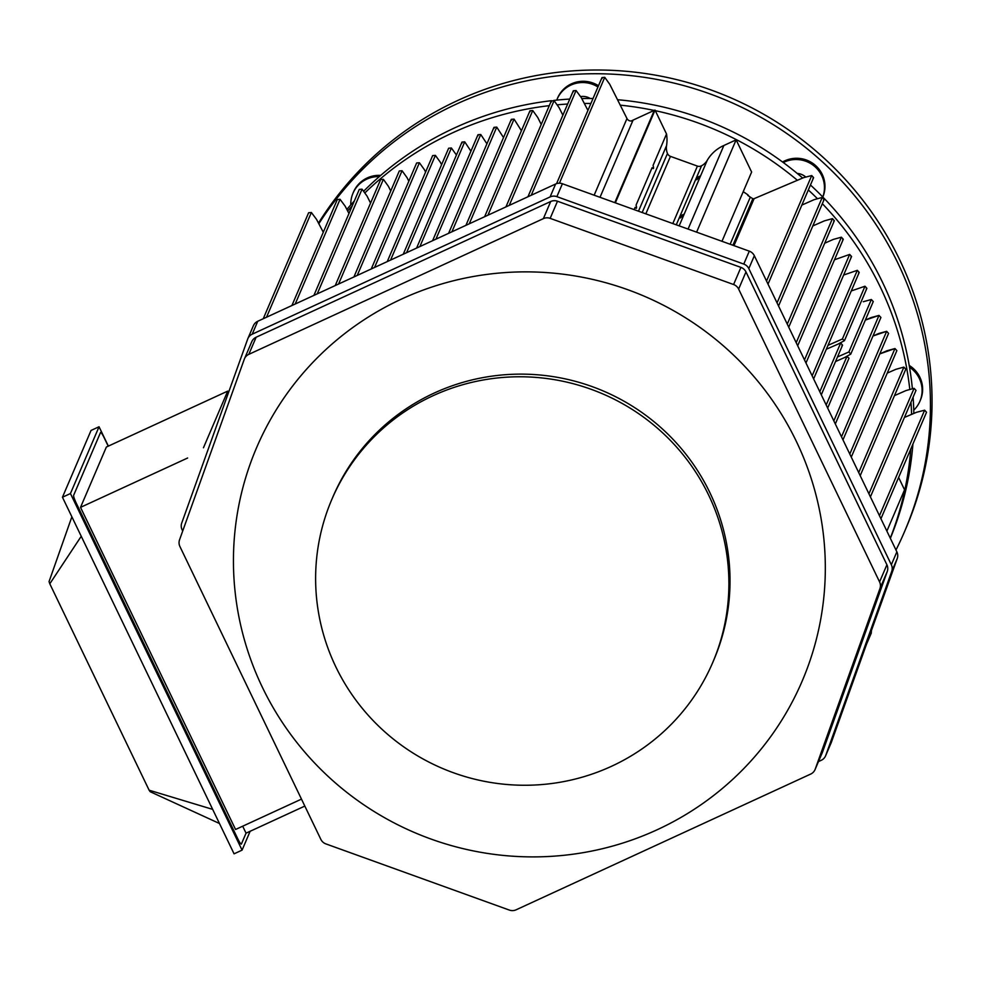 <?xml version="1.0" encoding="UTF-8"?>
<svg xmlns="http://www.w3.org/2000/svg" width="981" height="981" viewBox="0 0 981 981"><rect width="100%" height="100%" fill="white"/><g stroke="black" fill="none" stroke-linecap="round" stroke-linejoin="round"><path stroke-width="1.47" d="M697.503 178.076L699.98 176.114L697.503 178.076C700.998 175.231 700.753 175.783 696.792 179.719A10.153 1.386 65.3 0 1 696.718 177.61A10.153 1.386 65.3 0 0 696.792 179.719C700.753 175.783 700.998 175.231 697.503 178.076A10.153 1.386 65.3 0 0 696.718 177.61L699.98 176.114L696.718 177.61A10.153 1.386 65.3 0 1 697.503 178.076M681.133 216.311L683.61 214.349L681.133 216.311C684.615 213.466 684.382 214.017 680.422 217.954A10.153 1.386 65.3 0 1 680.348 215.857A10.153 1.386 65.3 0 0 680.422 217.954C684.382 214.017 684.615 213.466 681.133 216.311A10.153 1.386 65.3 0 0 680.348 215.857L683.61 214.349L680.348 215.857A10.153 1.386 65.3 0 1 681.133 216.311M841.367 237.194L833.298 239.425L824.714 243.202L833.298 239.425L841.367 237.194L796.204 342.676L841.367 237.194L843.28 239.266L841.367 237.194M842.642 239.842L843.28 239.266L842.642 239.842M849.656 254.422L834.488 259.781L849.656 254.422L804.494 359.904L849.656 254.422L851.569 256.507L849.656 254.422M850.932 257.071L851.569 256.507L850.932 257.071M857.32 270.327L843.635 275.036L857.32 270.327L812.145 375.809L857.32 270.327L859.221 272.411L857.32 270.327M858.596 272.988L859.221 272.411L858.596 272.988M840.692 342.958L826.321 349.248L840.692 342.958L819.809 391.738L840.692 342.958L842.544 345.153L840.692 342.958M835.53 361.548L846.934 356.508L849.019 358.188L846.934 356.508L826.186 404.981L846.934 356.508L835.53 361.548M841.833 345.901L842.544 345.153L841.833 345.901M827.989 345.349L842.397 338.985L844.469 340.652L837.921 344.172L844.469 340.652L866.885 288.316L864.984 286.231L851.287 290.94L864.984 286.231L842.397 338.985L844.469 340.652L866.885 288.316L864.984 286.231L842.397 338.985L827.989 345.349M866.248 288.892L866.885 288.316L866.248 288.892M863.28 301.731L871.349 299.499L873.262 301.572L871.349 299.499L848.884 351.958L837.492 356.961L848.884 351.958L850.76 354.129L848.884 351.958L871.349 299.499L863.28 301.731M844.396 357.636L850.76 354.129L873.262 301.572L850.76 354.129L844.396 357.636M870.932 317.636L879.013 315.404L880.913 317.488L879.013 315.404L833.838 420.886L879.013 315.404L865.328 320.1L870.932 317.636M878.596 333.54L886.665 331.308L888.578 333.393L886.665 331.308L841.502 436.79L886.665 331.308L872.98 336.017L878.596 333.54M886.885 350.781L894.954 348.549L896.867 350.622L894.954 348.549L849.791 454.031L894.954 348.549L879.785 353.896L886.885 350.781M752.856 198.628A17.781 17.486 23.2 0 1 750.306 197.132A279.364 274.692 -156.8 0 0 747.755 195.366L747.976 194.876A7.407 7.284 -156.8 0 0 748.895 196.151A7.407 7.284 -156.8 0 1 747.976 194.876A279.364 274.692 -156.8 0 0 743.218 191.675A279.364 274.692 -156.8 0 1 747.976 194.876L747.755 195.366A279.364 274.692 -156.8 0 1 750.306 197.132L730.134 244.244L750.306 197.132A17.781 17.486 23.2 0 0 752.856 198.628L732.905 245.25L752.856 198.628A1.484 1.459 23.2 0 0 754.095 198.665A1.484 1.459 23.2 0 1 752.856 198.628M822.225 197.426L814.156 199.658L801.857 205.066L814.156 199.658L822.225 197.426L777.062 302.908L822.225 197.426L824.138 199.499L822.225 197.426M823.5 200.075L824.138 199.499L823.5 200.075M832.44 218.628L824.371 220.872L812.808 225.949L824.371 220.872L832.44 218.628L787.265 324.11L832.44 218.628L834.341 220.713L832.44 218.628M833.715 221.289L834.341 220.713L833.715 221.289M812.991 178.199L813.605 177.635L811.716 175.55L803.574 177.671L754.095 198.665L733.984 245.63L754.095 198.665L803.574 177.671L811.716 175.55L766.541 281.044L811.716 175.55L813.605 177.635L812.991 178.199M903.893 367.102L905.794 369.187L903.893 367.102L858.718 472.584L903.893 367.102L895.825 369.334L903.893 367.102M914.096 388.317L916.009 390.389L914.096 388.317L868.933 493.799L914.096 388.317L906.027 390.548L914.096 388.317M894.476 395.625L906.027 390.548L894.476 395.625M916.499 412.302L924.642 410.181L926.53 412.265L924.642 410.181L879.467 515.687L924.642 410.181L916.499 412.302L904.433 417.428L916.499 412.302M887.241 373.111L895.825 369.334L887.241 373.111M871.447 631.494L869.203 636.743L871.447 631.494M886.885 531.089L904.556 489.801L898.621 477.465L904.556 489.801L886.885 531.089M751.63 172.043L721.979 241.301L751.63 172.043L736.13 139.842L723.868 145.495L688.073 229.076L723.868 145.495A37.045 36.432 -156.8 0 0 707.24 160.32A14.825 14.568 23.2 0 1 701.55 165.777A5.187 5.101 23.2 0 1 697.417 166.096L670.452 156.371L645.841 213.846L670.452 156.371A5.187 5.101 -156.8 0 1 667.472 153.477A5.187 5.101 -156.8 0 0 670.452 156.371L697.417 166.096L672.807 223.57L697.417 166.096A5.187 5.101 23.2 0 0 701.55 165.777L676.277 224.821L701.55 165.777A14.825 14.568 23.2 0 0 707.24 160.32L679.171 225.863L707.24 160.32A37.045 36.432 -156.8 0 1 723.868 145.495L736.13 139.842L751.63 172.043M696.608 232.154L736.13 139.842L696.608 232.154M666.553 145.629A14.825 14.568 -156.8 0 0 667.472 153.477L642.187 212.521L667.472 153.477A14.825 14.568 -156.8 0 1 666.553 145.629L638.484 211.185L666.553 145.629A37.045 36.432 23.2 0 0 666.516 133.992A37.045 36.432 23.2 0 1 666.553 145.629M311.369 212.497L308.623 212.754L311.369 212.497L266.525 317.219L311.369 212.497L316.544 219.401L311.369 212.497M323.289 232.252L316.544 219.401L323.289 232.252M402.063 170.731L399.304 170.964L402.063 170.731L357.231 275.428L402.063 170.731L407.066 177.684L402.063 170.731M408.832 181.203L407.066 177.684L408.832 181.203M419.402 162.748L416.631 162.981L419.402 162.748L374.57 267.445L419.402 162.748L424.405 169.701L419.402 162.748M425.595 172.067L424.405 169.701L425.595 172.067M435.392 155.378L432.633 155.611L435.392 155.378L390.573 260.063L435.392 155.378L440.395 162.319L435.392 155.378M441.597 164.685L440.395 162.319L441.597 164.685M456.435 155.023L451.395 147.996L448.636 148.229L451.395 147.996L406.575 252.693L451.395 147.996L456.435 155.023M462.063 143.079L461.977 142.086L464.724 141.84L470.929 151.172L464.724 141.84L419.893 246.55L464.724 141.84L461.977 142.086L462.063 143.079M478.066 135.709L477.98 134.716L480.739 134.483L486.932 143.802L480.739 134.483L435.907 239.18L480.739 134.483L477.98 134.716L478.066 135.709M494.068 128.339L493.97 127.346L496.742 127.113L503.511 137.573L496.742 127.113L451.91 231.798L496.742 127.113L493.97 127.346L494.068 128.339M511.408 120.344L511.309 119.351L514.069 119.118L521.426 130.743L514.069 119.118L469.249 223.815L514.069 119.118L511.309 119.351L511.408 120.344M362.063 189.161L359.291 189.407L362.063 189.161L317.231 293.859L362.063 189.161L367.066 196.114L362.063 189.161M383.387 179.339L380.628 179.572L383.387 179.339L338.568 284.024L383.387 179.339L388.39 186.292L383.387 179.339M390.745 190.952L388.39 186.292L390.745 190.952M370.56 203.079L367.066 196.114L370.56 203.079M348.966 213.515L345.177 206.206L340.051 199.29L337.292 199.535L340.051 199.29L295.207 304.012L340.051 199.29L345.177 206.206L348.966 213.515M530.071 111.748L529.973 110.755L532.744 110.522L537.747 117.475L541.242 124.44L537.747 117.475L532.744 110.522L487.913 215.219L532.744 110.522L529.973 110.755L530.071 111.748M551.408 101.914L551.31 100.92L554.081 100.687L559.084 107.64L562.873 115.182L559.084 107.64L554.081 100.687L509.249 205.385L554.081 100.687L551.31 100.92L551.408 101.914M573.407 91.76L573.321 90.779L576.068 90.534L581.193 97.45L587.926 110.412L581.193 97.45L576.068 90.534L531.236 195.256L576.068 90.534L573.321 90.779L573.407 91.76M609.753 84.292L626.982 118.542A4.451 4.378 -156.8 0 0 632.855 120.614L600.016 197.304L632.855 120.614A4.451 4.378 -156.8 0 1 626.982 118.542L594.155 195.194L626.982 118.542L609.753 84.292L604.75 77.34L609.753 84.292M602.064 78.554L601.991 77.573L604.75 77.34L559.415 183.202L604.75 77.34L601.991 77.573L602.064 78.554M655.038 110.13L615.345 202.834L655.038 110.13L666.528 133.992L653.076 165.397A11.858 1.619 -114.7 0 1 653.358 168.56A11.858 1.619 -114.7 0 1 652.107 167.653L636.068 205.115A11.858 1.619 -114.7 0 1 636.35 208.279A11.858 1.619 -114.7 0 1 635.099 207.371L634.143 209.615L635.099 207.371A11.858 1.619 -114.7 0 0 636.35 208.279A11.858 1.619 -114.7 0 0 636.068 205.115L652.107 167.653A11.858 1.619 -114.7 0 0 653.358 168.56A11.858 1.619 -114.7 0 0 653.076 165.397L666.516 133.992L655.038 110.13A2.22 2.183 23.2 0 0 654.315 110.326A2.22 2.183 23.2 0 1 655.038 110.13M631.114 121.019L654.315 110.326L614.793 202.638L654.315 110.326L631.114 121.019M801.036 174.238A14.077 13.844 23.2 0 1 805.793 177.095A14.077 13.844 23.2 0 0 797.21 173.416A14.077 13.844 23.2 0 1 801.036 174.238M580.556 96.592A14.077 13.844 23.2 0 1 590.219 98.48A14.077 13.844 23.2 0 0 580.556 96.592M347.654 210.989A321.609 316.213 23.2 0 1 352.24 205.887A321.609 316.213 23.2 0 0 347.654 210.989M364.797 192.975A321.609 316.213 23.2 0 1 549.286 105.654A321.609 316.213 23.2 0 0 364.797 192.975M557.061 104.844A321.609 316.213 23.2 0 1 567.643 104.035A321.609 316.213 23.2 0 0 557.061 104.844M584.32 103.459A321.609 316.213 23.2 0 1 590.893 103.471A321.609 316.213 23.2 0 0 584.32 103.459M620.237 105.151A321.609 316.213 23.2 0 1 654.094 110.424A321.609 316.213 23.2 0 0 620.237 105.151M655.308 110.681A321.609 316.213 23.2 0 1 797.381 180.296A321.609 316.213 23.2 0 0 655.308 110.681M808.332 189.958A321.609 316.213 23.2 0 1 817.48 198.738A321.609 316.213 23.2 0 0 808.332 189.958M822.348 203.692A321.609 316.213 23.2 0 1 909.816 389.494A321.609 316.213 23.2 0 0 822.348 203.692M910.969 402.149A321.609 316.213 23.2 0 1 911.607 414.387A321.609 316.213 23.2 0 0 910.969 402.149M910.797 449.028A321.609 316.213 23.2 0 1 890.282 538.177A321.609 316.213 23.2 0 0 910.797 449.028M346.845 209.419A321.609 316.213 23.2 0 1 354.362 200.933A321.609 316.213 23.2 0 0 346.845 209.419M363.583 191.295A321.609 316.213 23.2 0 1 551.457 100.687A321.609 316.213 23.2 0 0 363.583 191.295M553.811 100.418A321.609 316.213 23.2 0 1 569.777 99.069A321.609 316.213 23.2 0 0 553.811 100.418M581.77 98.566A321.609 316.213 23.2 0 1 593.027 98.505A321.609 316.213 23.2 0 0 581.77 98.566M617.515 99.719A321.609 316.213 23.2 0 1 802.679 178.052A321.609 316.213 23.2 0 0 617.515 99.719M810.453 184.992A321.609 316.213 23.2 0 1 823.439 197.672A321.609 316.213 23.2 0 0 810.453 184.992M823.979 198.223A321.609 316.213 23.2 0 1 912.391 388.783A321.609 316.213 23.2 0 0 823.979 198.223M913.103 397.182A321.609 316.213 23.2 0 1 913.826 413.442A321.609 316.213 23.2 0 0 913.103 397.182M912.919 444.062A321.609 316.213 23.2 0 1 890.356 538.311A321.609 316.213 23.2 0 0 912.919 444.062M350.793 204.882A28.155 27.689 23.2 0 1 379.34 176.592A28.155 27.689 23.2 0 0 352.976 193.257L353.503 192.018A28.155 27.689 23.2 0 1 380.726 175.391A28.155 27.689 23.2 0 0 353.503 192.018L352.976 193.257A28.155 27.689 23.2 0 0 350.793 204.882M557.625 97.965A28.155 27.689 23.2 0 1 598.484 85.739A28.155 27.689 23.2 0 0 557.625 97.965L557.098 99.204A28.155 27.689 23.2 0 1 597.956 86.99A28.155 27.689 23.2 0 0 557.098 99.204L557.625 97.965M556.717 100.111A28.155 27.689 23.2 0 1 557.098 99.204A28.155 27.689 23.2 0 0 556.717 100.111M783.304 162.539A28.155 27.689 23.2 0 1 822.789 196.997A28.155 27.689 23.2 0 0 782.556 161.988A28.155 27.689 23.2 0 1 822.814 197.022A28.155 27.689 23.2 0 0 783.304 162.539M909.215 365.447A28.155 27.689 23.2 0 1 920.436 400.027A28.155 27.689 23.2 0 0 909.215 365.447M909.522 367.225A28.155 27.689 23.2 0 1 913.752 410.181A28.155 27.689 23.2 0 0 919.908 401.266L920.436 400.027L919.908 401.266A28.155 27.689 23.2 0 0 909.522 367.225M318.825 223.742A331.983 326.415 23.2 0 1 752.047 112.484A331.983 326.415 23.2 0 1 904.507 531.69A331.983 326.415 23.2 0 1 895.984 549.998A331.983 326.415 23.2 0 0 904.507 531.69L906.101 527.962A331.983 326.415 -156.8 0 0 751.998 107.898A331.983 326.415 -156.8 0 0 318.482 223.079A331.983 326.415 -156.8 0 1 751.998 107.898A331.983 326.415 -156.8 0 1 906.101 527.962L904.507 531.69A331.983 326.415 23.2 0 0 752.047 112.484A331.983 326.415 23.2 0 0 318.825 223.742M611.445 766.32A207.175 203.705 23.2 0 1 379.672 727.105A207.175 203.705 23.2 0 1 331.811 499.464A207.175 203.705 23.2 0 1 602.444 393.761A207.175 203.705 23.2 0 1 712.709 662.567A207.175 203.705 23.2 0 1 611.445 766.32A207.175 203.705 23.2 0 1 379.672 727.105A207.175 203.705 23.2 0 1 331.811 499.464A207.175 203.705 23.2 0 1 602.444 393.761A207.175 203.705 23.2 0 1 712.709 662.567A207.175 203.705 23.2 0 1 611.445 766.32M332.939 496.827A207.175 203.705 23.2 0 1 603.573 391.112A207.175 203.705 23.2 0 1 713.837 659.919A207.175 203.705 23.2 0 0 603.573 391.112A207.175 203.705 23.2 0 0 332.939 496.827L331.811 499.464L332.939 496.827M325.9 843.905A8.89 8.743 23.2 0 1 320.848 839.368L179.915 546.515A8.89 8.743 23.2 0 1 179.548 539.82L244.257 359.304A8.89 8.743 23.2 0 1 248.794 354.362L543.376 218.628A8.89 8.743 23.2 0 1 550.157 218.358L733.592 284.527A8.89 8.743 23.2 0 1 738.632 289.064L879.577 581.917A8.89 8.743 23.2 0 1 879.932 588.612L815.223 769.129A8.89 8.743 23.2 0 1 810.686 774.07L516.116 909.804A8.89 8.743 23.2 0 1 509.335 910.074L325.9 843.905A8.89 8.743 23.2 0 1 320.848 839.368L179.915 546.515A8.89 8.743 23.2 0 1 179.548 539.82L244.257 359.304A8.89 8.743 23.2 0 1 248.794 354.362L543.376 218.628A8.89 8.743 23.2 0 1 550.157 218.358L733.592 284.527A8.89 8.743 23.2 0 1 738.632 289.064L879.577 581.917A8.89 8.743 23.2 0 1 879.932 588.612L815.223 769.129A8.89 8.743 23.2 0 1 810.686 774.07L516.116 909.804A8.89 8.743 23.2 0 1 509.335 910.074L325.9 843.905M822.372 752.476A8.89 8.743 -156.8 0 0 822.556 751.998L887.265 571.482A8.89 8.743 -156.8 0 0 886.91 564.786L745.977 271.933A8.89 8.743 -156.8 0 0 740.925 267.396L557.49 201.228A8.89 8.743 -156.8 0 0 550.709 201.497L256.139 337.231A8.89 8.743 -156.8 0 0 251.602 342.173A8.89 8.743 -156.8 0 1 256.139 337.231L248.794 354.362L256.139 337.231L550.709 201.497L543.376 218.628L550.709 201.497A8.89 8.743 -156.8 0 1 557.49 201.228L550.157 218.358L557.49 201.228L740.925 267.396L733.592 284.527L740.925 267.396A8.89 8.743 -156.8 0 1 745.977 271.933L738.632 289.064L745.977 271.933L886.91 564.786L879.577 581.917L886.91 564.786A8.89 8.743 -156.8 0 1 887.265 571.482L879.932 588.612L887.265 571.482L822.556 751.998L815.223 769.129L822.556 751.998A8.89 8.743 -156.8 0 1 822.372 752.476L815.039 769.619L822.372 752.476M182.098 529.752A8.89 8.743 23.2 0 1 181.73 523.045L247.666 339.119A8.89 8.743 23.2 0 1 252.203 334.19L550.096 196.923A8.89 8.743 23.2 0 1 556.877 196.654L743.77 264.073A8.89 8.743 23.2 0 1 748.822 268.61L891.337 564.749A8.89 8.743 23.2 0 1 891.704 571.457L825.769 755.382A8.89 8.743 23.2 0 1 821.232 760.312L818.473 761.587L821.232 760.312A8.89 8.743 23.2 0 0 825.585 755.861L831.103 742.948A8.89 8.743 -156.8 0 0 831.299 742.47L897.235 558.545A8.89 8.743 -156.8 0 0 896.867 551.849L754.34 255.71A8.89 8.743 -156.8 0 0 749.3 251.161L562.395 183.741A8.89 8.743 -156.8 0 0 555.626 184.011L257.733 321.278A8.89 8.743 -156.8 0 0 253.196 326.219A8.89 8.743 -156.8 0 1 257.733 321.278L252.203 334.19L550.096 196.923A8.89 8.743 23.2 0 1 556.877 196.654L743.77 264.073A8.89 8.743 23.2 0 1 748.822 268.61L891.337 564.749A8.89 8.743 23.2 0 1 891.704 571.457L825.769 755.382A8.89 8.743 23.2 0 1 825.585 755.861L831.103 742.948A8.89 8.743 -156.8 0 0 831.299 742.47L897.235 558.545A8.89 8.743 -156.8 0 0 896.867 551.849L754.34 255.71A8.89 8.743 -156.8 0 0 749.3 251.161L562.395 183.741A8.89 8.743 -156.8 0 0 555.626 184.011L257.733 321.278L252.203 334.19A8.89 8.743 23.2 0 0 247.85 338.641L253.38 325.729L247.85 338.641A8.89 8.743 23.2 0 0 247.666 339.119L181.73 523.045A8.89 8.743 23.2 0 0 182.098 529.752L182.699 531.015L182.098 529.752M657.111 829.779A296.716 291.749 23.2 0 1 234.324 538.213A296.716 291.749 23.2 0 1 696.718 325.152A296.716 291.749 23.2 0 1 657.111 829.779A296.716 291.749 23.2 0 1 234.324 538.213A296.716 291.749 23.2 0 1 696.718 325.152A296.716 291.749 23.2 0 1 657.111 829.779M104.244 437.918L108.217 446.183L104.244 437.918A7.407 1.006 -114.7 0 0 100.602 432.425A7.407 1.006 -114.7 0 1 104.244 437.918M100.516 432.535A7.407 1.006 -114.7 0 1 100.602 432.425A7.407 1.006 -114.7 0 0 100.516 432.535L73.624 495.344L100.516 432.535M76.285 503.216A7.407 1.006 -114.7 0 1 73.624 495.344A7.407 1.006 -114.7 0 0 76.285 503.216L237.684 838.596L76.285 503.216M241.412 843.979A7.407 1.006 -114.7 0 1 241.326 844.089A7.407 1.006 -114.7 0 1 237.684 838.596A7.407 1.006 -114.7 0 0 241.326 844.089A7.407 1.006 -114.7 0 0 241.412 843.979L246.047 833.163L242.687 826.198L246.047 833.163L241.412 843.979M227.715 391.112L106.365 447.029L80.528 507.361L187.641 458.004L80.528 507.361L235.563 829.485L301.486 799.11L235.563 829.485L80.528 507.361L106.365 447.029L227.715 391.112L228.463 392.682L227.715 391.112L203.459 447.765L227.715 391.112M304.833 806.075L246.047 833.163L304.833 806.075M219.474 823.5L150.167 791.704L149.124 790.196L150.167 791.704L219.474 823.5M212.681 809.374L149.124 790.196L49.798 583.793L149.124 790.196L212.681 809.374M81.239 536.276L49.798 583.793L49.05 581.598L49.798 583.793L81.239 536.276M71.871 516.803L49.05 581.598L71.871 516.803M99.044 426.76L108.364 446.11L99.044 426.76L91.049 430.438L62.453 497.232L234.067 853.826L242.074 850.135L70.448 493.541L99.044 426.76L91.049 430.438L62.453 497.232L70.448 493.541L99.044 426.76M250.143 831.275L242.074 850.135L70.448 493.541L62.453 497.232L234.067 853.826L242.074 850.135L250.143 831.275M555.626 184.011L550.096 196.923L555.626 184.011M562.395 183.741L556.877 196.654L562.395 183.741M749.3 251.161L743.77 264.073L749.3 251.161M754.34 255.71L748.822 268.61L754.34 255.71M896.867 551.849L891.337 564.749L896.867 551.849M897.235 558.545L891.704 571.457L897.235 558.545M831.299 742.47L825.769 755.382L831.299 742.47M797.688 345.753L843.28 239.266L797.688 345.753M805.977 362.982L851.569 256.507L805.977 362.982M813.629 378.887L859.221 272.411L813.629 378.887M821.293 394.803L842.544 345.153L821.293 394.803M827.67 408.059L849.019 358.188L827.67 408.059M835.322 423.964L880.913 317.488L835.322 423.964M842.973 439.868L888.578 333.393L842.973 439.868M851.275 457.109L896.867 350.622L851.275 457.109M788.749 327.188L834.341 220.713L788.749 327.188M778.546 305.986L824.138 199.499L778.546 305.986M768.013 284.11L813.605 177.635L768.013 284.11M860.202 475.662L905.794 369.187L860.202 475.662M870.417 496.877L916.009 390.389L870.417 496.877M880.938 518.741L926.53 412.265L880.938 518.741M866.517 644.223L871.386 632.855L866.517 644.223M263.239 318.739L308.623 212.754L263.239 318.739M353.92 276.961L399.304 170.964L353.92 276.961M371.247 268.966L416.631 162.981L371.247 268.966M387.25 261.596L432.633 155.611L387.25 261.596M403.252 254.226L448.636 148.229L403.252 254.226M416.594 248.083L461.977 142.086L416.594 248.083M432.596 240.701L477.98 134.716L432.596 240.701M448.599 233.331L493.97 127.346L448.599 233.331M465.926 225.348L511.309 119.351L465.926 225.348M335.244 285.557L380.628 179.572L335.244 285.557M313.908 295.391L359.291 189.407L313.908 295.391M291.909 305.532L337.292 199.535L291.909 305.532M484.602 216.74L529.973 110.755L484.602 216.74M505.938 206.905L551.31 100.92L505.938 206.905M527.937 196.776L573.321 90.779L527.937 196.776M556.57 183.643L601.991 77.573L556.57 183.643M712.709 662.567L713.837 659.919L712.709 662.567M244.453 358.813L251.786 341.682L244.453 358.813"/></g></svg>
